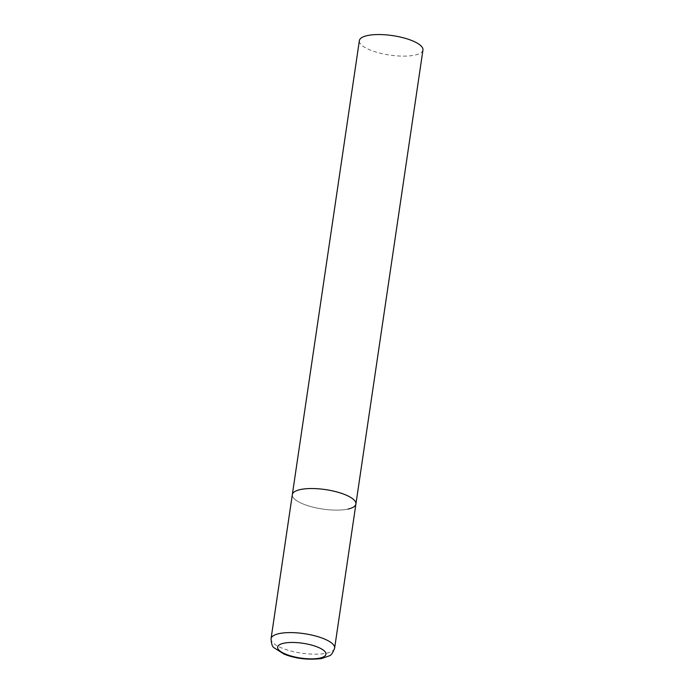<?xml version="1.0" encoding="UTF-8"?>
<svg xmlns="http://www.w3.org/2000/svg" width="694" height="694" viewBox="0 0 694 694"><rect width="100%" height="100%" fill="white"/><g stroke="black" fill="none" stroke-linecap="round" stroke-linejoin="round"><path stroke-width="0.52" stroke-dasharray="3.47 2.6" d="M348.032 509.075A32.132 9.829 8.4 0 1 312.231 506.95A32.132 9.829 8.4 0 1 292.33 494.64A32.132 9.829 -171.6 0 0 303.122 503.983A32.132 9.829 -171.6 0 0 336.59 510.125A32.132 9.829 -171.6 0 0 355.909 504.026M422.95 50.037A32.132 9.829 8.4 0 1 415.073 55.078A32.132 9.829 8.4 0 1 379.271 52.961A32.132 9.829 8.4 0 1 359.371 40.642M271.05 638.706A32.132 9.829 -171.6 0 0 281.851 648.057A32.132 9.829 -171.6 0 0 315.31 654.199A32.132 9.829 -171.6 0 0 334.629 648.092"/><path stroke-width="1.04" d="M355.909 504.026L422.95 50.037A32.132 9.829 8.4 0 0 403.041 37.719A32.132 9.829 8.4 0 0 367.239 35.602A32.132 9.829 8.4 0 0 359.371 40.642L271.05 638.706A32.132 9.829 -171.6 0 1 290.37 632.598A32.132 9.829 -171.6 0 1 323.838 638.74A32.132 9.829 -171.6 0 1 334.629 648.092L355.909 504.026A32.132 9.829 -171.6 0 0 345.109 494.675A32.132 9.829 -171.6 0 0 311.649 488.533A32.132 9.829 -171.6 0 0 292.33 494.64A32.132 9.829 8.4 0 1 300.198 489.591A32.132 9.829 8.4 0 1 336 491.716A32.132 9.829 8.4 0 1 355.909 504.026A32.132 9.829 8.4 0 1 348.032 509.075M285.815 654.199A24.42 7.469 -171.6 0 0 319.943 658.068A24.42 7.469 -171.6 0 0 317.722 647.12A24.42 7.469 -171.6 0 0 283.594 643.26A24.42 7.469 -171.6 0 0 285.815 654.199M334.629 648.092C332.894 652.863 331.055 655.474 329.112 655.908L321.66 658.545C307.945 660.141 295.392 658.658 283.976 654.078L274.078 647.78C272.343 646.799 271.337 643.772 271.05 638.706"/></g></svg>
